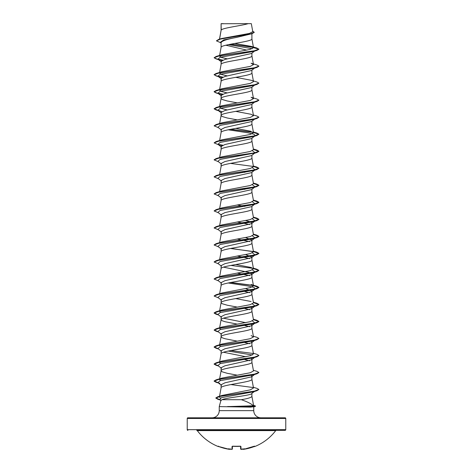 <?xml version="1.0" encoding="UTF-8"?>
<svg xmlns="http://www.w3.org/2000/svg" width="473" height="473" viewBox="0 0 473 473"><rect width="100%" height="100%" fill="white"/><g stroke="black" fill="none" stroke-linecap="round" stroke-linejoin="round"><path stroke-width="0.71" d="M243.4 449.35L255.053 446.429A0.337 0.337 0 0 1 254.705 446.37M255.053 446.429A49.269 49.269 0 0 0 275.724 430.607L197.276 430.607A49.269 49.269 0 0 0 217.947 446.429L229.192 449.303L218.656 446.5M218.656 446.494A49.162 49.145 -0 0 0 229.192 449.303L229.766 449.238A36.143 17.111 -36.7 0 1 228.554 448.759A36.143 19.009 33.8 0 0 230.611 449.238L230.57 448.924L230.611 449.238A49.204 49.021 0 0 0 231.421 449.326L231.989 449.303L232.06 446.494L232.734 446.299A49.157 44.178 0 0 0 240.266 446.299L240.94 446.494L241.011 449.303L241.579 449.326L241.011 449.303A0.337 0.331 -1.5 0 1 240.645 448.978L240.58 446.341M240.645 448.978L242.324 449.249L241.579 449.332A49.204 49.021 0 0 0 242.389 449.238A36.143 19.009 -33.8 0 0 244.446 448.759A36.143 17.111 36.7 0 1 243.234 449.238L243.246 449.326A0.337 0.337 -5 0 1 242.891 449.131M275.724 430.607A0.674 0.674 0 0 1 276.256 430.341L196.744 430.341A0.674 0.674 0 0 1 197.276 430.607M226.141 430.341L285.095 430.341A0.674 0.674 0 0 0 285.769 429.667L285.769 418.469L187.231 418.469L187.231 429.667L285.769 429.667M187.905 430.341A0.674 0.674 0 0 1 187.231 429.667M285.769 418.469A0.674 0.674 0 0 0 285.095 417.801L187.905 417.801A0.674 0.674 0 0 0 187.231 418.469M260.925 417.801A7.166 7.166 0 0 1 253.759 410.635L219.241 410.635A7.166 7.166 0 0 1 212.075 417.801M227.744 406.603L253.286 405.775C251.453 403.847 247.485 401.819 241.378 399.703C248.018 398.573 251.53 397.444 251.908 396.321L251.908 393.27C252.86 395.422 226.532 397.551 221.943 399.703L220.926 400.335L219.241 406.603L250.524 407.129L253.759 406.727M219.241 406.603L219.241 410.635M253.759 406.851L253.759 410.635M221.216 23.739L248.159 23.65C241.301 25.784 222.499 27.913 221.216 30.047L221.092 23.739L221.092 30.343M219.584 39.129L221.092 30.39M220.808 42.783L216.421 40.844L220.578 39.052L252.062 33.689L236.5 37.42C227.129 39.141 221.997 40.855 221.092 42.57L221.092 47.406C220.14 44.568 252.86 41.736 251.908 38.898L251.908 33.743M227.247 58.871L221.453 57.481L219.513 56.092L221.092 47.406M254.551 51.102L251.518 53.479L225.006 59.403L221.092 61.378L221.092 64.429C220.14 61.591 252.86 58.753 251.908 55.915L251.908 53.171M227.247 75.887L221.447 74.498L219.513 73.114L221.092 64.429M254.551 68.118L251.518 70.501L225.006 76.425L221.092 78.4L221.092 81.445C220.14 78.613 252.86 75.775 251.908 72.937L251.908 70.193M227.247 92.909L221.447 91.52L219.513 90.136L221.092 81.445M251.512 87.517L225.012 93.441L221.092 95.416L221.092 98.467L222.133 99.466L227.217 100.968L237.263 102.854M251.908 87.209L251.908 89.959C252.86 92.797 220.14 95.629 221.092 98.467L219.513 107.152L221.896 105.781L250.235 100.43L253.487 98.644L251.098 97.267L256.91 99.023L258.897 100.17L253.924 102.008L216.09 107.531L214.103 108.82L216.09 109.973L218.219 110.487M254.551 102.162L251.518 104.539L225.006 110.463L221.092 112.438L221.092 115.489L222.133 116.488L227.217 117.99L237.263 119.876M251.908 104.231L251.908 106.975C252.86 109.813 220.14 112.651 221.092 115.489L219.513 124.174M254.551 119.178L251.518 121.561L225.006 127.485L221.092 129.46L221.092 132.505C220.14 129.673 252.86 126.835 251.908 123.997L251.908 121.254M219.638 140.511L221.092 132.505M228.181 129.797L247.935 132.795L254.131 134.291L255.083 135.786L251.512 138.583L225.012 144.502L221.092 146.476L221.092 149.527C220.14 146.689 252.86 143.857 251.908 141.019L251.908 138.27M219.638 157.533L221.092 149.527M252.399 150.757L255.077 152.809L251.518 155.599L225.006 161.524L221.092 163.498L221.092 166.502M251.908 155.292L251.908 158.035C252.86 160.873 220.14 163.711 221.092 166.549M252.399 167.779L255.083 169.825L251.518 172.621L225.006 178.546L221.092 180.52L221.092 183.524M251.908 172.314L251.908 175.057C252.86 177.895 220.14 180.733 221.092 183.565M252.399 184.801L255.077 186.847L251.512 189.643L225.012 195.562L221.092 197.537L221.092 200.546M251.908 189.33L251.908 192.079C252.86 194.911 220.14 197.749 221.092 200.587M252.399 201.823L255.083 203.869L251.518 206.66L225.006 212.584L221.092 214.559L221.092 217.562M251.908 206.352L251.908 209.096C252.86 211.934 220.14 214.772 221.092 217.61M250.459 221.884L251.908 223.067L251.518 223.682L225.006 229.606L221.092 231.581L221.092 234.584M251.908 223.067L251.908 226.118C252.86 228.956 220.14 231.794 221.092 234.626M245.753 237.576L251.908 240.089L251.512 240.698L225.012 246.622L221.092 248.597L221.092 251.606M251.908 240.089L251.908 243.14C252.86 245.972 220.14 248.81 221.092 251.648M251.908 257.111L251.518 257.72L225.006 263.644L221.092 265.619L221.092 268.67C220.14 265.832 252.86 262.994 251.908 260.156L251.908 257.111L245.753 254.598M235.737 264.549L251.104 267.47L253.487 268.847L250.241 270.627L221.896 275.978L219.513 277.355L221.092 268.67M251.908 274.127L251.518 274.736L225.006 280.666L221.092 282.641L221.092 285.686C220.14 282.854 252.86 280.016 251.908 277.178L251.908 274.127L248.816 272.383L223.469 267.144M219.513 294.372L221.092 285.686M245.753 288.636L251.908 291.149L251.512 291.758L225.018 297.683L221.092 299.657L221.092 302.708L222.133 303.707L227.217 305.209L237.263 307.095M251.908 291.149L251.908 294.2C252.86 297.032 220.14 299.87 221.092 302.708L219.513 311.394M250.199 306.882L251.908 308.171L251.518 308.78L225.006 314.705L221.092 316.679L221.092 319.683M251.908 308.171L251.908 311.216C252.86 314.054 220.14 316.892 221.092 319.73L222.133 320.729L225.113 321.729L237.263 324.117M251.181 324.354L251.908 325.188L251.518 325.796L225.006 331.727L221.092 333.702L221.092 336.705M251.908 325.188L251.908 328.238C252.86 331.076 220.14 333.908 221.092 336.746L222.133 337.752L225.113 338.751L237.263 341.139M251.181 341.376L251.908 342.21L251.512 342.819L225.018 348.743L221.092 350.718L221.092 353.727M251.908 342.21L251.908 345.26C252.86 348.093 220.14 350.931 221.092 353.769L219.561 362.188M251.181 358.392L251.908 359.226L251.518 359.841L225.006 365.765L221.092 367.74L221.092 370.791L222.133 371.79L227.217 373.292L237.263 375.178M251.908 359.226L251.908 362.277C252.86 365.115 220.14 367.953 221.092 370.791L219.513 379.476L220.601 380.529M251.908 376.248L251.518 376.857L225.006 382.787L221.092 384.756L221.092 387.807C220.14 384.969 252.86 382.137 251.908 379.299L251.908 376.248L251.181 375.414M219.425 396.971L221.092 387.807M239.846 35.239L241.715 35.576M225.852 45.219L246.871 50.138M242.129 154.795L242.578 154.884M242.129 171.817L244.819 172.349M242.578 188.922L244.819 189.366M237.263 204.975L244.819 206.388M245.753 220.56L250.199 221.784M237.263 221.997L242.129 222.878M242.578 222.96L249.531 224.592M237.263 239.019L249.525 241.614M237.263 256.035L242.129 256.916M242.578 257.005L249.531 258.63M237.263 273.057L249.531 275.653M242.129 290.954L242.578 291.043M244.819 291.486L249.525 292.675M244.819 308.508L249.531 309.691M223.469 318.205L245.753 322.681M244.819 325.53L249.531 326.713M242.129 342.014L242.578 342.103M244.819 342.547L249.525 343.729M223.469 352.243L245.753 356.719M244.819 359.569L249.531 360.751M242.129 376.059L242.578 376.141M216.421 40.844L218.668 39.401L221.595 38.52L249.49 33.412L252.777 31.667L251.323 23.65L248.159 23.65M251.908 393.27L254.539 391.437M241.378 399.703L221.943 399.703M252.269 48.695L228.483 44.633M221.092 43.013L220.264 42.351L223.8 39.886L236.5 37.42M253.392 47.383L230.576 44.22M252.062 33.689L254.249 32.347L252.665 31.041M221.092 23.981L221.181 23.65L223.28 23.65M221.819 60.544L217.923 59.196L220.134 57.28L253.167 51.516L256.91 50.398L258.897 49.251L256.845 48.021L251.4 46.401L234.697 43.469M253.226 47.211L231.013 44.137M218.668 39.401L250.394 34.003L254.249 32.205M219.839 55.637L221.896 54.72L216.09 56.47L253.924 50.948L258.897 49.109L253.493 47.661L251.4 46.401M253.286 405.775L253.581 405.538L251.902 396.232M220.412 398.041L219.431 396.971M253.362 387.304L256.91 388.363L258.897 389.468L253.96 391.289L217.84 396.746L222.026 395.458L250.294 389.853L253.487 387.99L251.902 379.21M219.833 379.021L221.896 378.098L250.235 372.748L253.487 370.962L251.902 362.194M220.601 363.512L219.513 362.454M219.839 361.999L221.896 361.076L250.229 355.731L253.487 353.946L251.902 345.172M220.601 346.49L219.513 345.438L221.896 344.06L250.229 338.709L253.487 336.924L251.104 335.552M220.601 329.468L219.561 328.15M219.833 327.96L221.896 327.038L250.241 321.687L253.487 319.908L251.902 311.133M220.601 312.452L219.519 311.394L221.896 310.022L250.241 304.665L253.481 302.886M251.104 301.508L235.737 298.587M219.519 294.377L221.896 293L250.229 287.649L253.487 285.863L251.104 284.492L256.91 286.242L258.897 287.389L253.924 289.228L216.09 294.75L214.115 295.968M219.655 260.055L221.896 258.962L250.235 253.611L253.487 251.825L251.902 243.051M253.416 234.395L256.91 235.182L258.897 236.329L253.924 238.167L216.09 243.69L221.896 241.94L250.241 236.589L253.487 234.803L251.902 226.029M253.416 217.373L256.91 218.159L258.897 219.312L253.924 221.151L216.09 226.673L221.896 224.917L250.235 219.567L253.487 217.787L251.902 209.013M253.416 200.351L256.91 201.143L258.897 202.29L253.924 204.129L216.09 209.651L221.896 207.901L250.235 202.55L253.487 200.765L251.902 191.991M253.416 183.335L256.91 184.121L258.897 185.268L253.924 187.113L216.09 192.629L221.896 190.879L250.229 185.528L253.487 183.743L251.902 174.975M253.416 166.313L256.91 167.099L258.897 168.252L253.924 170.091L216.09 175.613L221.896 173.857L250.235 168.506L253.487 166.727L251.902 157.952M253.416 149.291L256.91 150.083L258.897 151.23L253.924 153.069L216.09 158.591L221.896 156.841L250.241 151.484L253.487 149.704L251.902 140.93M253.416 132.274L256.91 133.061L258.897 134.208L253.924 136.053L216.09 141.569L221.896 139.819L250.235 134.468L253.487 132.682L251.902 123.914M251.104 131.311L235.737 128.384M253.362 114.98L256.91 116.039L258.897 117.192L253.924 119.03L216.09 124.553L221.896 122.797L250.229 117.452L253.487 115.666L251.104 114.289L235.737 111.368M227.247 109.925L221.453 108.542L219.561 106.892M219.561 89.87L221.896 88.758L250.241 83.408L253.487 81.622L251.902 72.854M221.896 88.758L216.09 90.509L253.924 84.992L258.897 83.147L256.91 82L251.104 80.25L235.737 77.324M219.833 72.659L221.896 71.736L250.241 66.386L253.487 64.606L251.104 63.228L256.91 64.978L258.897 66.131L253.924 67.97L216.09 73.492L214.103 74.639L216.09 75.928L222.541 77.211M221.896 54.72L250.01 49.428L253.493 47.661M258.885 66.202L256.91 67.42L253.167 68.538L220.134 74.296L217.923 76.218L221.819 77.56M258.897 83.147L256.91 84.442L253.167 85.56L220.134 91.319L217.923 93.24L221.819 94.582M258.885 100.241L256.91 101.459L253.167 102.576L220.134 108.335L217.923 110.256L221.819 111.604M258.897 117.192L256.91 118.481L253.167 119.598L220.134 125.357L217.923 127.278L221.482 130.069M254.675 136.041L253.167 136.62L220.134 142.379L217.923 144.3L221.819 145.643M254.675 153.063L220.134 159.395L217.923 161.317L221.482 164.107M255.083 169.825L253.167 170.658L220.134 176.417L217.923 178.339L221.482 181.129M255.077 186.847L253.167 187.68L220.134 193.439L217.923 195.361L221.482 198.146M255.083 203.869L253.167 204.697L220.134 210.455L217.923 212.377L221.482 215.168M252.399 218.839L255.077 220.891L253.167 221.719L220.134 227.478L217.923 229.399L221.482 232.19M252.399 235.861L255.083 237.907L253.167 238.741L220.134 244.5L217.923 246.415L221.482 249.206M252.399 252.878L255.077 254.929L253.167 255.757L220.134 261.516L217.923 263.437L221.482 266.228M252.399 269.9L255.083 271.945L251.518 274.742M254.675 272.2L253.167 272.779L220.134 278.538L217.923 280.459L221.482 283.25M228.181 282.978L247.935 285.976L254.137 287.472L255.077 288.968L253.167 289.801L220.134 295.56L217.923 297.476L221.482 300.266M252.399 303.938L255.083 305.99L253.167 306.817L220.134 312.576L217.923 314.498L221.482 317.288M252.399 320.96L255.03 323.047M254.675 323.26L253.167 323.839L220.134 329.598L217.923 331.52L221.482 334.31M253.362 336.244L256.91 337.302L258.897 338.449L256.91 339.738L253.167 340.856L220.134 346.62L217.923 348.536L221.482 351.327M228.181 351.061L252.399 354.998M255.03 357.085L254.675 357.304M258.885 355.542L256.91 356.76L253.167 357.878L220.134 363.636L217.923 365.558L221.482 368.349M255.03 374.108L254.675 374.32M258.885 372.558L256.91 373.782L253.167 374.9L220.134 380.659L217.923 382.58L219.833 383.408M258.897 389.468L256.857 390.757L253.085 391.875L221.482 397.645L219.661 399.567L220.98 400.223M256.91 50.398L219.082 55.92L214.103 57.759L216.09 58.912L222.541 60.195M256.91 67.42L219.076 72.943L214.103 74.781M256.91 84.442L219.082 89.959L214.103 91.803L216.09 92.95L222.541 94.233M256.91 101.459L219.076 106.981L214.103 108.82M256.91 118.481L219.082 124.003L214.103 125.842L218.449 127.692M230.422 129.354L253.345 132.405M253.439 132.422L258.885 134.279M258.897 134.208L256.91 135.503L219.076 141.019L214.103 142.864L218.449 144.708M253.439 149.438L258.897 151.372L256.91 152.519L219.082 158.041L214.103 159.88L218.449 161.731M230.422 163.392L253.345 166.443M253.439 166.461L258.885 168.323M258.897 168.252L256.91 169.541L219.076 175.063L214.103 176.902L218.449 178.753M253.439 183.483L258.897 185.41L256.91 186.563L219.082 192.079L214.103 193.924L218.449 195.769M253.439 200.499L258.897 202.432L256.91 203.579L219.076 209.101L214.103 210.94L218.449 212.791M253.439 217.521L258.897 219.454L256.91 220.601L219.082 226.124L214.103 227.962L218.449 229.813M253.439 234.543L258.897 236.47L256.91 237.617L219.076 243.14L214.103 244.984L218.449 246.829M230.422 248.491L253.345 251.541M253.439 251.559L258.897 253.493L256.91 254.64L219.082 260.162L214.103 262.001L218.449 263.851M253.439 268.581L258.885 270.444M253.416 268.433L256.91 269.22L258.897 270.373L256.91 271.662L219.076 277.184L214.103 279.023L218.449 280.873M230.422 282.535L253.345 285.586M253.439 285.603L258.897 287.531L256.91 288.678L219.082 294.2L214.103 296.039L218.449 297.889M253.439 302.619L258.897 304.553L256.91 305.7L219.076 311.222L214.103 313.061L216.09 314.208L218.219 314.728M253.439 319.642L258.897 321.569L256.91 322.722L219.082 328.238L214.103 330.083L216.09 331.23L218.219 331.75M256.91 339.738L219.076 345.26L214.103 347.105L216.09 348.252L218.219 348.767M256.91 356.76L219.082 362.283L214.103 364.121L216.09 365.268L218.219 365.789M256.91 373.782L219.076 379.305L214.103 381.143L216.09 382.29L218.219 382.811M256.857 390.757L220.436 396.256L215.812 398.089L217.982 399.348L220.04 399.862M253.522 405.19L255.556 406.082L255.213 406.455L251.914 406.674L250.4 406.029M216.09 56.47L214.103 57.759M214.115 57.688L216.528 58.889L222.801 60.089M214.115 74.71L216.528 75.911L222.801 77.111M216.09 90.509L214.103 91.661L216.398 92.897L222.801 94.133M214.115 108.749L217.964 110.292M216.09 124.553L214.103 125.842M230.871 129.265L253.167 132.227M216.09 141.569L214.103 142.864M217.97 144.336L222.801 145.193M216.09 158.591L214.115 159.809M216.09 175.613L214.115 176.831M216.09 192.629L214.103 193.924M216.09 209.651L214.103 210.94M216.09 226.673L214.115 227.891M216.09 243.69L214.115 244.913M230.871 248.408L256.91 252.204L258.897 253.351L253.924 255.189L216.09 260.712L214.115 261.93M230.871 265.424L253.161 268.386M258.897 270.373L253.924 272.212L216.09 277.734L214.115 278.952M230.871 282.446L253.167 285.408M253.416 285.456L256.91 286.242M253.416 302.472L256.91 303.264L258.897 304.411L253.924 306.25L216.09 311.772L214.103 312.919L217.964 314.533M253.416 319.494L256.91 320.28L258.897 321.433L253.924 323.272L216.09 328.794L214.103 330.083M214.115 330.012L217.964 331.555M258.897 338.449L253.924 340.288L216.09 345.81L214.103 346.963L217.964 348.577M230.871 350.528L253.161 353.491M253.362 353.266L256.91 354.318L258.897 355.471L253.924 357.31L216.09 362.832L214.103 363.979L217.964 365.594M253.362 370.282L256.91 371.34L258.897 372.488L253.924 374.332L216.09 379.849L214.103 381.002L217.964 382.616M230.871 384.567L253.167 387.529M217.84 396.746L215.812 397.947L219.785 399.667M255.556 406.082L251.914 406.532L227.596 406.532M227.744 406.674L251.914 406.674L250.524 407.129M285.095 430.341L246.859 430.341M232.42 446.341L232.355 448.978A0.337 0.331 -178.5 0 1 231.989 449.303M242.856 448.924L243.234 449.238M242.389 449.238L242.43 448.924L242.389 449.238M240.597 446.311A0.337 0.313 -1.5 0 0 240.94 446.494M229.754 449.326A0.337 0.337 5 0 0 230.109 449.131M229.766 449.238L230.144 448.924M240.574 446.193L232.734 446.299M232.403 446.311A0.337 0.313 -178.5 0 1 232.06 446.494M230.57 448.924L230.611 449.238M232.355 448.978L231.421 449.332L232.344 449.054M254.563 446.14L243.808 449.303A49.162 49.145 -0 0 0 254.344 446.494M219.513 345.438L221.098 336.664M253.487 336.924L251.902 328.15M219.513 328.416L221.098 319.642M253.487 302.886L251.902 294.111M253.487 285.863L251.902 277.089M253.487 268.847L251.902 260.073M219.638 259.653L221.098 251.559M219.638 242.631L221.098 234.543M219.638 225.615L221.098 217.521M219.638 208.593L221.098 200.499M219.638 191.571L221.098 183.483M219.638 174.555L221.098 166.461M253.487 115.666L251.902 106.892M253.487 98.644L251.902 89.87M253.487 64.606L251.902 55.832M253.487 47.59L251.902 38.81M219.496 39.153L221.098 30.302M253.445 406.934L255.213 406.455M219.833 60.03L216.09 58.912M219.833 77.046L216.09 75.928M219.833 94.068L216.09 92.95M218.449 110.67L216.09 109.973M253.167 136.62L256.91 135.503M253.167 153.636L256.91 152.519M253.167 170.658L256.91 169.541M253.167 187.68L256.91 186.563M253.167 204.697L256.91 203.579M253.167 221.719L256.91 220.601M253.167 238.741L256.91 237.617M253.167 255.757L256.91 254.64M253.167 272.779L256.91 271.662M253.167 289.801L256.91 288.678M253.167 306.817L256.91 305.7M218.449 314.912L216.09 314.208M253.167 323.839L256.91 322.722M218.449 331.928L216.09 331.23M218.449 348.95L216.09 348.252M218.449 365.972L216.09 365.268M218.449 382.988L216.09 382.29M220.247 400.022L217.982 399.348M217.923 59.196L221.482 61.987M217.923 76.218L221.482 79.009M254.551 85.14L251.512 87.523M217.923 93.24L221.482 96.025M217.923 110.256L221.482 113.047M217.923 144.3L221.482 147.091M255.077 220.891L251.518 223.682M255.083 237.907L251.512 240.704M255.077 254.929L251.518 257.72M255.077 288.968L251.512 291.764M255.083 305.99L251.518 308.78M255.077 323.006L251.518 325.802M254.551 340.442L251.512 342.824M255.077 357.05L251.518 359.841M255.083 374.066L251.518 376.857M217.923 382.58L221.488 385.371M219.661 399.567L221.104 400.69M221.896 378.098L216.09 379.849M221.896 361.076L216.09 362.832M221.896 344.06L216.09 345.81M221.896 327.038L216.09 328.794M253.362 319.222L256.91 320.28M221.896 310.016L216.09 311.772M253.362 302.206L256.91 303.264M221.896 293L216.09 294.75M221.896 275.978L216.09 277.734M253.362 268.161L256.91 269.22M221.896 258.962L216.09 260.712M253.362 251.145L256.91 252.204M253.362 234.123L256.91 235.182M253.362 217.101L256.91 218.159M253.362 200.085L256.91 201.143M253.362 183.063L256.91 184.121M253.362 166.041L256.91 167.099M253.362 149.025L256.91 150.083M253.362 132.002L256.91 133.061M221.896 105.781L216.09 107.531M221.896 71.736L216.09 73.492M241.532 449.332L241.129 449.35M240.26 446.323L232.426 446.193M231.51 449.338L230.676 449.249M230.138 449.025L229.192 449.303L230.138 449.025M243.808 449.303L242.862 449.025M217.947 446.429L218.378 446.264M218.437 446.14L218.124 446.317M232.74 446.323L232.344 446.364"/></g></svg>
